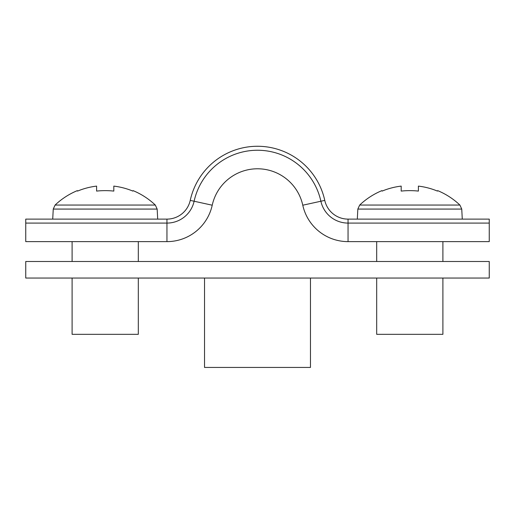 <?xml version="1.0" encoding="UTF-8"?>
<svg xmlns="http://www.w3.org/2000/svg" width="515" height="515" viewBox="0 0 515 515"><rect width="100%" height="100%" fill="white"/><g stroke="black" fill="none" stroke-linecap="round" stroke-linejoin="round"><path stroke-width="0.77" d="M310.474 278.049L310.474 367.433L204.526 367.433L204.526 278.049M25.75 278.049L489.25 278.049L489.25 261.491L25.75 261.491L25.75 278.049M348.05 219.113A23.838 23.838 0 0 1 324.765 200.386A68.862 68.862 0 0 0 190.235 200.386A23.838 23.838 0 0 1 166.95 219.113L25.75 219.113L25.75 241.625L166.95 241.625A46.35 46.35 0 0 0 212.225 205.208A46.35 46.35 0 0 1 302.775 205.208A46.35 46.35 0 0 0 348.05 241.625L489.25 241.625L489.25 223.085L348.05 223.085L348.05 241.625A46.35 46.35 0 0 1 302.775 205.208L320.884 201.236A27.81 27.81 0 0 0 348.05 223.085L348.05 219.113L489.25 219.113L489.25 223.085M190.235 200.386L194.116 201.236A27.81 27.81 0 0 1 166.95 223.085L25.75 223.085M166.95 219.113L166.95 241.625A46.35 46.35 0 0 0 212.225 205.208L194.116 201.236A64.89 64.89 0 0 1 320.884 201.236L324.765 200.386M155.318 205.054L157.165 209.071L53.251 209.071L55.099 205.054L155.318 205.054A72.834 72.834 0 0 0 133.095 190.634L132.87 191.091L133.095 190.634M72.1 278.049L72.1 334.325L138.316 334.325L138.316 278.049M55.099 205.054A72.834 72.834 0 0 1 77.314 190.634L77.546 191.091A72.325 72.325 0 0 1 96.601 186.108L96.601 191.091A72.66 65.032 180 0 1 113.815 191.091L113.815 186.108A72.325 72.325 0 0 1 132.87 191.091M113.815 191.091A72.66 65.032 180 0 0 96.601 191.091M77.546 191.091L77.314 190.634M459.901 205.054L461.749 209.071L357.835 209.071L359.682 205.054L459.901 205.054A72.834 72.834 0 0 0 437.686 190.634L437.454 191.091L437.686 190.634M376.684 278.049L376.684 334.325L442.9 334.325L442.9 278.049M359.682 205.054A72.834 72.834 0 0 1 381.905 190.634L382.13 191.091A72.325 72.325 0 0 1 401.185 186.108L401.185 191.091A72.66 65.032 180 0 1 418.399 191.091L418.399 186.108A72.325 72.325 0 0 1 437.454 191.091M418.399 191.091A72.66 65.032 180 0 0 401.185 191.091M382.13 191.091L381.905 190.634M157.165 209.071L157.693 219.113M138.316 261.491L138.316 241.625M72.1 261.491L72.1 241.625M53.251 209.071L52.723 219.113M461.749 209.071L462.277 219.113M442.9 261.491L442.9 241.625M376.684 261.491L376.684 241.625M357.835 209.071L357.307 219.113"/></g></svg>
